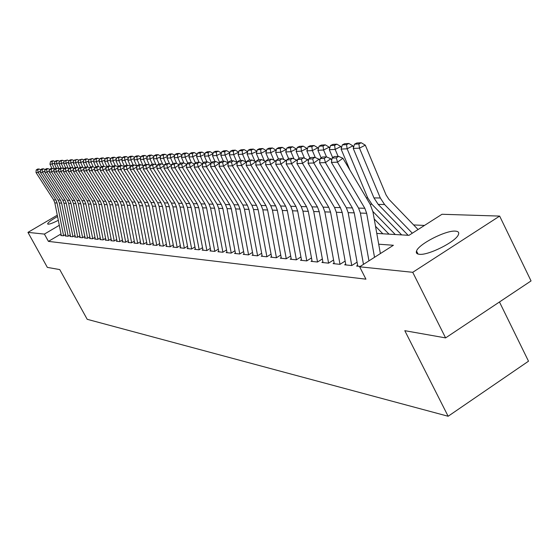 <?xml version="1.0" encoding="UTF-8"?>
<svg xmlns="http://www.w3.org/2000/svg" width="559" height="559" viewBox="0 0 559 559"><rect width="100%" height="100%" fill="white"/><g stroke="black" fill="none" stroke-linecap="round" stroke-linejoin="round"><path stroke-width="0.84" d="M419.376 254.289C416.776 254.038 415.826 252.954 416.532 251.033C418.53 244.178 445.83 230.168 455.361 231.126C458.275 231.314 459.295 232.474 458.415 234.612C456.074 241.6 428.278 255.603 419.376 254.289M58.311 220.316C53.245 222.887 49.849 224.187 48.109 224.208L47.613 223.914C47.99 222.51 51.295 220.043 57.549 216.501M499.466 301.979L528.507 361.198L448.136 416.259L87.204 319.308L59.743 269.585L47.34 267.384L27.95 232.376L57.284 215.173M424.491 225.431L413.632 224.935M376.787 233.438L408.978 235.332L441.987 214.272L499.648 216.088L412.731 272.31L359.647 266.797L393.396 245.268L378.709 244.206M412.731 272.31L445.593 337.902L531.05 280.925L499.648 216.088M357.641 265.371L356.579 266.049L360.234 266.426M345.693 264.155L344.658 264.812L351.765 265.546L357.068 262.171M334.114 262.982L333.101 263.624L339.991 264.337L345.134 261.067M322.885 261.836L321.893 262.464L328.573 263.156L333.569 259.991M311.999 260.732L311.028 261.346L317.505 262.01L322.361 258.95M301.427 259.656L300.476 260.256L306.765 260.906L311.489 257.937M291.169 258.614L290.233 259.201L296.347 259.83L300.931 256.951M281.205 257.601L280.29 258.174L286.222 258.782L290.687 255.994M271.52 256.616L270.626 257.175L276.391 257.769L280.737 255.058M262.108 255.659L261.228 256.204L266.832 256.784L271.066 254.149M252.954 254.729L252.088 255.26L257.545 255.826L261.661 253.269M244.045 253.821L243.2 254.345L248.503 254.89L252.521 252.402M235.381 252.941L234.549 253.451L239.713 253.982L243.626 251.564M226.94 252.081L226.129 252.584L231.153 253.101L234.969 250.746M218.723 251.243L217.926 251.739L222.824 252.242L226.542 249.95M210.722 250.432L209.932 250.914L214.705 251.403L218.331 249.174M202.917 249.635L202.148 250.111L206.795 250.586L210.338 248.413M195.315 248.86L194.553 249.321L199.088 249.789L202.547 247.672M187.894 248.105L187.146 248.559L191.569 249.014L194.951 246.952M180.655 247.364L179.921 247.812L184.239 248.259L187.538 246.246M173.597 246.645L172.878 247.085L177.084 247.518L180.312 245.555M166.708 245.946L165.995 246.379L170.104 246.798L173.262 244.884M159.979 245.261L159.28 245.681L163.291 246.1L166.372 244.227M153.404 244.59L152.719 245.01L156.632 245.408L159.65 243.584M146.982 243.934L146.304 244.346L150.133 244.737L153.089 242.955M140.707 243.298L140.043 243.696L143.782 244.087L146.675 242.34M134.579 242.669L133.922 243.067L137.577 243.444L140.407 241.74M128.584 242.061L127.934 242.452L131.512 242.816L134.286 241.153M122.721 241.46L122.079 241.844L125.579 242.208L128.29 240.573M116.985 240.88L116.356 241.257L119.773 241.607L122.435 240.014M111.374 240.307L110.752 240.677L114.099 241.02L116.705 239.462M105.882 239.748L105.274 240.111L108.544 240.447L111.101 238.917M100.508 239.196L99.9 239.559L103.108 239.888L105.616 238.393M95.24 238.658L94.646 239.014L97.79 239.336L100.243 237.868M90.09 238.134L89.503 238.483L92.577 238.798L94.988 237.365M85.038 237.617L84.465 237.959L87.477 238.274L89.838 236.869M80.091 237.114L79.525 237.456L82.473 237.757L84.793 236.38M75.248 236.618L74.682 236.953L77.575 237.254L79.853 235.898M70.497 236.136L69.938 236.464L72.775 236.757L75.011 235.43M65.836 235.66L65.291 235.982L68.072 236.268L70.266 234.969M61.022 233.935L48.423 241.383L365.935 279.172L359.647 266.797M61.273 235.192L60.728 235.514L63.453 235.793L65.613 234.521M445.593 337.902L404.8 330.683L448.136 416.259M48.423 241.383L44.399 234.088L27.95 232.376M59.303 225.305L44.399 234.088M61.35 235.577L54.838 202.903L53.636 199.919L36.021 172.556L38.187 172.486L37.698 169.936L39.081 169L37.565 169.063L36.181 169.992L37.698 169.936M40.465 170.935L38.187 172.486L55.879 199.975L57.088 202.973L63.6 235.709M40.688 169.719L39.081 169M36.181 169.992L36.021 172.556M54.663 162.886L52.19 164.073L54.461 169.049M52.05 161.544L53.545 160.831L51.98 160.922L50.492 161.635L52.05 161.544L52.19 164.073L49.961 164.192L51.917 168.455M49.961 164.192L50.492 161.635M53.545 160.831L54.915 161.67M65.92 236.052L59.352 203.05L58.143 200.038L40.367 172.41L42.575 172.333L42.086 169.761L43.476 168.811L41.932 168.881L40.541 169.817L42.086 169.761M44.909 170.754L42.575 172.333L60.428 200.101L61.644 203.127L68.212 236.184M45.118 169.545L43.476 168.811M40.541 169.817L40.367 172.41M70.574 236.527L63.957 203.203L62.734 200.164L44.804 172.256L47.054 172.179L46.558 169.58L47.962 168.622L46.383 168.692L44.979 169.643L46.558 169.58M49.437 170.565L47.054 172.179L65.061 200.227L66.29 203.28L72.922 236.674M49.639 169.37L47.962 168.622M44.979 169.643L44.804 172.256M75.325 237.023L68.652 203.357L67.415 200.29L49.332 172.102L51.631 172.018L51.121 169.391L52.539 168.434L50.925 168.497L49.513 169.461L51.121 169.391M54.062 170.369L51.631 172.018L69.798 200.353L71.035 203.441L77.715 237.17M54.251 169.195L52.539 168.434M49.513 169.461L49.332 172.102M80.175 237.519L73.446 203.518L72.195 200.415L53.95 171.941L56.291 171.858L55.774 169.209L57.207 168.231L55.565 168.301L54.139 169.272L55.774 169.209M58.779 170.174L56.291 171.858L74.626 200.478L75.877 203.602L82.613 237.673M58.961 169.014L57.207 168.231M54.139 169.272L53.95 171.941M59.233 162.627L56.704 163.843L59.044 168.958M56.564 161.285L58.073 160.566L56.473 160.657L54.978 161.376L56.564 161.285L56.704 163.843L54.44 163.955L56.403 168.266M54.44 163.955L54.978 161.376M58.073 160.566L59.485 161.432M63.894 162.362L61.315 163.598L63.684 168.79M61.169 161.02L62.685 160.293L61.064 160.391L59.547 161.118L61.169 161.02L61.315 163.598L59.002 163.724L60.987 168.07M59.002 163.724L59.547 161.118M62.685 160.293L64.145 161.181M68.652 162.089L66.018 163.361L68.359 168.504M65.871 160.754L67.401 160.014L64.215 160.845L65.871 160.754L66.018 163.361L63.656 163.48L65.655 167.875M63.656 163.48L64.215 160.845M67.401 160.014L68.897 160.929M73.502 161.817L70.818 163.109L73.131 168.203M70.665 160.475L72.209 159.734L70.511 159.832L68.974 160.573L70.665 160.475L70.818 163.109L68.408 163.235L70.427 167.672M68.408 163.235L68.974 160.573M72.209 159.734L73.746 160.678M85.122 238.029L78.337 203.679L77.079 200.548L58.66 171.781L61.057 171.697L60.533 169.014L61.979 168.028L60.295 168.105L58.856 169.084L60.533 169.014M63.593 169.971L61.057 171.697L79.553 200.611L80.817 203.762L87.616 238.19M63.761 168.832L61.979 168.028M58.856 169.084L58.66 171.781M78.463 161.53L75.717 162.858L78.001 167.896M75.556 160.195L77.114 159.441L73.83 160.293L75.556 160.195L75.717 162.858L73.25 162.983L75.29 167.469M73.25 162.983L73.83 160.293M77.114 159.441L78.7 160.412M90.174 238.553L83.326 203.846L82.054 200.681L63.474 171.613L65.92 171.529L65.382 168.818L66.842 167.826L65.13 167.896L63.67 168.888L65.382 168.818M68.512 169.761L65.92 171.529L84.584 200.751L85.855 203.93L92.717 238.721M68.666 168.643L66.842 167.826M63.67 168.888L63.474 171.613M83.522 161.244L80.713 162.599L82.977 167.581M80.552 159.909L82.124 159.147L78.791 160.007L80.552 159.909L80.713 162.599L78.204 162.725L80.258 167.26L78.749 168.28L80.573 168.21L82.075 167.183L80.244 167.26M78.204 162.725L78.791 160.007M82.124 159.147L83.759 160.147M95.323 239.084L88.42 204.014L87.141 200.814L68.387 171.445L70.881 171.354L70.336 168.622L71.811 167.616L70.064 167.693L68.596 168.692L70.336 168.622M73.536 169.545L70.881 171.354L89.719 200.884L91.005 204.105L97.923 239.259M73.676 168.448L71.811 167.616M68.596 168.692L68.387 171.445M88.685 160.943L85.82 162.334L88.049 167.26M85.646 159.615L87.239 158.847L85.436 158.952L83.85 159.72L85.646 159.615L85.82 162.334L83.256 162.466L85.366 167.134M83.256 162.466L83.85 159.72M87.239 158.847L88.923 159.874M100.592 239.629L93.626 204.189L92.333 200.954L73.404 171.271L75.954 171.187L75.402 168.42L76.89 167.4L75.102 167.476L73.62 168.49L75.402 168.42M78.665 169.328L75.954 171.187L94.967 201.03L96.267 204.28L103.247 239.804M78.798 168.252L76.89 167.4M73.62 168.49L73.404 171.271M93.968 160.643L91.033 162.061L93.234 166.924M90.858 159.315L92.459 158.539L89.021 159.42L90.858 159.315L91.033 162.061L88.413 162.194L90.593 167.008M88.413 162.194L89.021 159.42M92.459 158.539L94.198 159.601M105.965 240.181L98.936 204.37L97.636 201.1L78.533 171.096L81.139 171.005L80.573 168.21M83.913 169.104L81.139 171.005L100.327 201.17L101.64 204.454L108.684 240.37M84.025 168.049L82.075 167.183M78.749 168.28L78.533 171.096M99.362 160.335L96.365 161.782L98.531 166.589M96.176 159.015L97.797 158.225L95.917 158.337L94.303 159.119L96.176 159.015L96.365 161.782L93.681 161.921L95.924 166.889M93.681 161.921L94.303 159.119M97.797 158.225L99.586 159.315M111.458 240.747L104.365 204.545L103.052 201.247L83.766 170.914L86.428 170.823L85.855 167.993L87.372 166.959L85.506 167.036L83.997 168.07L85.855 167.993M89.272 168.881L86.428 170.823L105.805 201.317L107.125 204.643L114.232 240.943M117.076 241.327L109.92 204.734L108.593 201.394L89.119 170.733L89.356 167.854L91.257 167.777L92.794 166.729L90.879 166.813L89.356 167.854L87.372 166.959M83.997 168.07L83.766 170.914M104.875 160.014L101.808 161.502L103.946 166.261M101.612 158.7L103.247 157.911L101.326 158.022L99.698 158.812L101.612 158.7L101.808 161.502L99.069 161.642L101.375 166.764M99.069 161.642L99.698 158.812M103.247 157.911L105.092 159.029M94.75 168.643L91.844 170.635L89.119 170.733M119.905 241.53L112.736 204.825L111.402 201.471L91.844 170.635L91.257 167.777M122.812 241.921L115.587 204.922L114.246 201.547L94.59 170.544L94.834 167.637L96.784 167.553L98.328 166.498L96.379 166.582L94.834 167.637L92.794 166.729M110.507 159.692L107.37 161.216L109.529 166.023M107.174 158.379L108.823 157.582L106.86 157.694L105.211 158.49L107.174 158.379L107.37 161.216L104.575 161.362L106.951 166.638M104.575 161.362L105.211 158.49M108.823 157.582L110.724 158.735M100.354 168.406L97.371 170.446L94.59 170.544M125.705 242.131L118.473 205.02L117.124 201.624L97.371 170.446L96.784 167.553M128.675 242.522L121.387 205.118L120.031 201.701L100.187 170.348L100.438 167.407L102.43 167.33L103.988 166.261L101.997 166.344L100.438 167.407L98.328 166.498M116.265 159.357L113.058 160.922L115.238 165.785M112.855 158.057L114.518 157.247L112.513 157.365L110.85 158.169L112.855 158.057L113.058 160.922L110.193 161.069L112.645 166.519M110.193 161.069L110.85 158.169M114.518 157.247L116.475 158.435M122.162 159.015L118.871 160.615L121.079 165.534M118.662 157.722L120.346 156.904L118.291 157.023L116.614 157.841L118.662 157.722L118.871 160.615L115.951 160.768L118.473 166.393M115.951 160.768L116.614 157.841M120.346 156.904L122.365 158.127M128.186 158.672L124.818 160.307L127.047 165.282M124.601 157.379L126.299 156.555L124.203 156.674L122.505 157.498L124.601 157.379L124.818 160.307L121.827 160.461L124.433 166.275M121.827 160.461L122.505 157.498M126.299 156.555L128.381 157.82M106.084 168.154L103.031 170.25L100.187 170.348M131.638 242.739L124.336 205.216L122.973 201.778L103.031 170.25L102.43 167.33M106.161 167.225L103.988 166.261M134.67 243.144L127.319 205.314L125.95 201.862L105.91 170.153L108.816 170.055L108.201 167.099L109.781 166.016L107.74 166.1L106.168 167.176L108.201 167.099M111.947 167.903L108.816 170.055L128.961 201.939L130.331 205.412L137.703 243.368M112.024 167.008L109.781 166.016M106.168 167.176L105.91 170.153M140.805 243.78L133.384 205.516L132.001 202.023L111.765 169.95L114.742 169.845L114.113 166.862L115.706 165.764L113.617 165.848L112.031 166.945L114.113 166.862M117.942 167.644L114.742 169.845L135.082 202.106L136.466 205.614L143.908 244.01M118.019 166.792L115.706 165.764M112.031 166.945L111.765 169.95M134.356 158.309L130.904 159.993L133.154 165.024M130.68 157.03L132.399 156.192L130.247 156.317L128.535 157.156L130.68 157.03L130.904 159.993L127.843 160.153L130.526 166.149M127.843 160.153L128.535 157.156M132.399 156.192L134.544 157.498M147.08 244.423L139.589 205.719L138.192 202.19L117.753 169.747L120.8 169.643L120.157 166.617L121.771 165.506L119.633 165.597L118.026 166.701L120.157 166.617M124.084 167.379L120.8 169.643L141.343 202.274L142.741 205.824L150.252 244.667M124.161 166.561L121.771 165.506M118.026 166.701L117.753 169.747M140.665 157.945L137.13 159.671L139.401 164.758M136.899 156.674L138.632 155.828L136.438 155.954L134.705 156.799L136.899 156.674L137.13 159.671L133.999 159.832L136.78 166.058M133.999 159.832L134.705 156.799M138.632 155.828L140.847 157.17M153.501 245.087L145.941 205.929L144.529 202.358L123.881 169.531L127.005 169.426L126.348 166.365L127.983 165.247L125.789 165.338L124.168 166.456L126.348 166.365M130.373 167.106L127.005 169.426L147.758 202.442L149.169 206.04L156.751 245.338M130.443 166.337L127.983 165.247M124.168 166.456L123.881 169.531M147.129 157.568L143.509 159.343L145.801 164.493M143.265 156.31L145.019 155.451L142.769 155.584L141.022 156.436L143.265 156.31L143.509 159.343L140.302 159.504L143.048 165.674M140.302 159.504L141.022 156.436M145.019 155.451L147.303 156.834M160.077 245.764L152.439 206.145L151.021 202.533L130.163 169.314L133.356 169.209L132.693 166.114L134.335 164.975L132.092 165.073L130.457 166.198L132.693 166.114M136.808 166.82L133.356 169.209L154.319 202.617L155.744 206.257L163.403 246.03M136.878 166.1L134.335 164.975M130.457 166.198L130.163 169.314M153.746 157.184L150.036 159.001L152.348 164.213M149.784 155.933L151.552 155.067L149.246 155.199L147.485 156.066L149.784 155.933L150.036 159.001L146.751 159.175L149.47 165.282M146.751 159.175L147.485 156.066M151.552 155.067L153.907 156.492M166.806 246.463L159.098 206.369L157.659 202.707L136.592 169.097L139.862 168.986L139.184 165.848L140.847 164.702L138.548 164.8L136.892 165.939L139.184 165.848M143.404 166.533L139.862 168.986L161.041 202.798L162.487 206.481L170.215 246.736M143.467 165.862L140.847 164.702M136.892 165.939L136.592 169.097M160.524 156.793L156.716 158.658L159.056 163.934M156.457 155.549L158.246 154.675L155.884 154.815L154.102 155.688L156.457 155.549L156.716 158.658L153.355 158.833L156.038 164.877M153.355 158.833L154.102 155.688M158.246 154.675L160.678 156.143M173.695 247.169L165.918 206.599L164.465 202.889L143.174 168.867L146.528 168.755L145.836 165.583L147.52 164.416L145.165 164.521L143.488 165.674L145.836 165.583M150.161 166.233L146.528 168.755L167.931 202.987L169.384 206.711L177.196 247.455M150.224 165.618L147.52 164.416M143.488 165.674L143.174 168.867M167.469 156.38L163.563 158.302L165.946 163.682M163.298 155.157L165.108 154.27L162.69 154.41L160.88 155.297L163.298 155.157L163.563 158.302L160.119 158.477L162.767 164.458M160.119 158.477L160.88 155.297M165.108 154.27L167.616 155.786M180.76 247.903L172.899 206.83L171.438 203.078L149.924 168.636L153.362 168.518L152.656 165.31L154.354 164.129L151.943 164.234L150.245 165.401L152.656 165.31M157.093 165.932L153.362 168.518L174.988 203.176L176.462 206.949L184.344 248.196M157.149 165.366L154.354 164.129M150.245 165.401L149.924 168.636M174.59 155.968L170.586 157.938L173.045 163.514M170.306 154.752L172.137 153.858L169.656 154.005L167.833 154.899L170.306 154.752L170.586 157.938L167.05 158.12L169.663 164.025M167.05 158.12L167.833 154.899M172.137 153.858L174.722 155.423M187.999 248.65L180.061 207.068L178.58 203.273L156.841 168.399L160.363 168.28L159.643 165.024L161.362 163.836L158.889 163.941L157.177 165.129L159.643 165.024M164.199 165.611L160.363 168.28L182.22 203.371L183.708 207.186L191.667 248.951M164.255 165.115L161.362 163.836M157.177 165.129L156.841 168.399M181.892 155.535L177.776 157.561L180.326 163.354M177.489 154.34L179.341 153.432L176.798 153.585L174.953 154.487L177.489 154.34L177.776 157.561L174.156 157.75L176.728 163.577M174.156 157.75L174.953 154.487M179.341 153.432L182.01 155.053M195.419 249.412L187.405 207.312L185.909 203.469L163.934 168.154L167.546 168.028L166.813 164.737L168.545 163.528L166.009 163.64L164.283 164.842L166.813 164.737M171.487 165.289L167.546 168.028L189.641 203.567L191.143 207.438L199.186 249.733M171.536 164.849L168.545 163.528M164.283 164.842L163.934 168.154M203.022 250.201L194.93 207.564L193.421 203.672L171.208 167.903L174.911 167.777L174.163 164.444L175.917 163.221L173.318 163.326L171.564 164.549L174.163 164.444M178.964 164.954L174.911 167.777L197.243 203.769L198.766 207.689L206.886 250.53M179.006 164.584L175.917 163.221M171.564 164.549L171.208 167.903M210.827 251.005L202.651 207.822L201.121 203.874L178.67 167.644L182.472 167.518L181.703 164.136L183.485 162.9L180.816 163.011L179.041 164.248L181.703 164.136M186.643 164.612L182.472 167.518L205.055 203.979L206.585 207.948L214.796 251.347M186.678 164.304L183.485 162.9M179.041 164.248L178.67 167.644M189.382 155.095L185.155 157.184L187.796 163.186M184.854 153.921L186.727 152.998L184.121 153.152L182.255 154.067L184.854 153.921L185.155 157.184L181.444 157.372L183.967 163.116M181.444 157.372L182.255 154.067M186.727 152.998L189.487 154.668M197.061 154.647L192.722 156.793L195.454 163.018M192.408 153.487L194.301 152.551L191.625 152.712L189.739 153.641L192.408 153.487L192.722 156.793L188.914 156.988L191.395 162.634M188.914 156.988L189.739 153.641M194.301 152.551L197.152 154.277M204.943 154.179L200.485 156.387L203.315 162.851M200.157 153.04L202.072 152.097L199.332 152.258L197.425 153.201L200.157 153.04L200.485 156.387L196.572 156.59L199.053 162.243M196.572 156.59L197.425 153.201M202.072 152.097L205.02 153.872M218.835 251.829L210.575 208.081L209.031 204.091L186.329 167.386L190.235 167.246L189.452 163.829L191.248 162.571L188.509 162.69L186.72 163.934L189.452 163.829M194.525 164.255L190.235 167.246L213.063 204.196L214.614 208.221L222.908 252.186M194.546 164.025L191.248 162.571M186.72 163.934L186.329 167.386M213.042 153.704L208.451 155.975L211.386 162.69M208.116 152.586L210.051 151.629L207.235 151.796L205.307 152.747L208.116 152.586L208.451 155.975L204.44 156.185L206.949 161.907M204.44 156.185L205.307 152.747M210.051 151.629L213.098 153.466M227.059 252.682L218.709 208.353L217.151 204.308L194.197 167.113L198.207 166.973L197.404 163.507L199.221 162.236L196.405 162.355L194.595 163.619L197.404 163.507M202.617 163.885L198.207 166.973L221.287 204.419L222.859 208.493L231.237 253.052M202.637 163.738L199.221 162.236M194.595 163.619L194.197 167.113M221.35 153.208L216.633 155.549L219.673 162.522M216.284 152.118L218.241 151.147L215.355 151.314L213.405 152.279L216.284 152.118L216.633 155.549L212.518 155.765L215.047 161.565M212.518 155.765L213.405 152.279M218.241 151.147L221.399 153.04M235.493 253.548L227.059 208.633L225.487 204.531L202.267 166.834L206.39 166.694L205.572 163.179L207.41 161.886L204.524 162.012L202.686 163.291L205.572 163.179M210.939 163.507L206.39 166.694L229.735 204.643L231.321 208.773L239.79 253.94M210.946 163.445L207.41 161.886M202.686 163.291L202.267 166.834M229.896 152.698L225.039 155.116L228.289 162.599M224.676 151.636L226.661 150.65L223.684 150.825L221.713 151.803L224.676 151.636L225.039 155.116L220.805 155.332L223.369 161.216M220.805 155.332L221.713 151.803M226.661 150.65L229.917 152.607M244.164 254.443L235.639 208.919L234.046 204.762L210.568 166.547L214.803 166.4L213.964 162.837L215.83 161.53L212.86 161.656L211.002 162.962L213.964 162.837M248.58 254.848L240.021 209.066L238.413 204.873L214.803 166.4L219.477 163.158M219.463 163.13L215.83 161.53M211.002 162.962L210.568 166.547M238.672 152.181L233.669 154.668L237.023 162.396M233.299 151.14L235.304 150.14L232.251 150.322L230.252 151.314L233.299 151.14L233.669 154.668L229.323 154.892L231.915 160.852M229.323 154.892L230.252 151.314M235.304 150.14L238.672 152.167M253.073 255.365L244.458 209.213L242.844 204.992L219.1 166.254L223.453 166.107L222.594 162.494L224.48 161.167L221.427 161.299L219.547 162.613L222.594 162.494M257.608 255.784L248.958 209.359L247.337 205.118L223.453 166.107L228.254 162.921M228.17 162.788L224.48 161.167M219.547 162.613L219.1 166.254M262.227 256.308L253.52 209.513L251.892 205.237L227.869 165.953L232.348 165.799L231.468 162.138L233.376 160.789L230.238 160.922L228.331 162.264L231.468 162.138M266.895 256.749L258.153 209.667L256.511 205.363L232.348 165.799L237.275 162.683M237.121 162.438L233.376 160.789M228.331 162.264L227.869 165.953M271.646 257.28L262.842 209.821L261.193 205.488L236.89 165.646L241.495 165.485L240.601 161.768L242.529 160.405L239.294 160.545L237.372 161.9L240.601 161.768M276.446 257.734L267.607 209.981L265.944 205.614L241.495 165.485L246.33 162.075L246.554 162.438M246.33 162.075L242.529 160.405M237.372 161.9L236.89 165.646M247.658 151.775L242.55 154.207L245.862 161.865M242.159 150.63L244.185 149.623L241.048 149.805L239.028 150.811L242.159 150.63L242.55 154.207L238.078 154.438L240.698 160.482M238.078 154.438L239.028 150.811M244.185 149.623L247.616 151.678M256.895 151.384L251.676 153.732L254.953 161.32M251.27 150.105L253.325 149.085L250.097 149.274L248.056 150.294L251.27 150.105L251.676 153.732L247.078 153.97L249.726 160.105M247.078 153.97L248.056 150.294M253.325 149.085L256.805 151.168M266.405 150.986L266.259 150.65L261.06 153.243L264.295 160.754M260.648 149.567L262.723 148.533L259.404 148.729L257.336 149.756L260.648 149.567L261.06 153.243L256.336 153.494L259.013 159.706M256.336 153.494L257.336 149.756M262.723 148.533L266.259 150.65M281.331 258.279L272.436 210.142L270.766 205.747L246.17 165.324L250.914 165.164L249.992 161.39L251.948 160.007L248.622 160.147L246.673 161.523L249.992 161.39M286.271 258.754L277.334 210.303L275.657 205.873L250.914 165.164L255.812 161.698L256.106 162.194M255.812 161.698L251.948 160.007M246.673 161.523L246.17 165.324M276.181 150.574L275.985 150.112L270.724 152.747L273.91 160.167M270.29 149.015L272.394 147.96L268.977 148.163L266.881 149.211L270.29 149.015L270.724 152.747L265.86 152.998L268.572 159.308M265.86 152.998L266.881 149.211M272.394 147.96L275.985 150.112M291.295 259.306L282.309 210.47L280.618 206.012L255.729 164.996L260.613 164.828L259.669 160.999L261.647 159.595L258.223 159.741L256.246 161.139L259.669 160.999M296.382 259.802L287.347 210.638L285.649 206.145L260.613 164.828L265.567 161.313L265.944 161.935M265.567 161.313L261.647 159.595M256.246 161.139L255.729 164.996M286.257 150.161L285.998 149.553L280.674 152.23L283.811 159.56M280.22 148.442L282.351 147.373L278.829 147.583L276.712 148.645L280.22 148.442L280.674 152.23L275.664 152.488L278.403 158.889M275.664 152.488L276.712 148.645M282.351 147.373L285.998 149.553M301.56 260.368L292.469 210.806L290.764 206.278L265.574 164.653L270.605 164.486L269.634 160.601L271.639 159.175L268.11 159.322L266.112 160.74L269.634 160.601M306.8 260.885L297.668 210.981L295.949 206.418L270.605 164.486L275.622 160.915L276.083 161.684M275.622 160.915L271.639 159.175M266.112 160.74L265.574 164.653M296.626 149.735L296.312 148.987L290.918 151.699L293.999 158.924M290.449 147.856L292.602 146.772L288.982 146.989L286.83 148.065L290.449 147.856L290.918 151.699L285.754 151.964L288.591 158.595M285.754 151.964L286.83 148.065M292.602 146.772L296.312 148.987M312.132 261.458L302.936 211.155L301.21 206.564L275.713 164.304L280.897 164.129L279.905 160.188L281.939 158.742L278.298 158.896L276.272 160.335L279.905 160.188M317.533 261.996L308.295 211.337L306.556 206.704L280.897 164.129L285.984 160.51L286.529 161.418M285.984 160.51L281.939 158.742M276.272 160.335L275.713 164.304M307.317 149.295L306.933 148.394L301.476 151.154L304.501 158.267M300.987 147.255L303.167 146.151L299.435 146.374L297.262 147.464L300.987 147.255L301.476 151.154L296.158 151.426L299.114 158.365M296.158 151.426L297.262 147.464M303.167 146.151L306.933 148.394M323.025 262.583L313.725 211.519L311.978 206.851L286.166 163.948L291.512 163.766L290.491 159.762L292.553 158.295L288.8 158.449L286.746 159.909L290.491 159.762M328.594 263.142L319.245 211.7L317.491 206.998L291.512 163.766L296.661 160.091L297.304 161.153M296.661 160.091L292.553 158.295M286.746 159.909L286.166 163.948M318.337 148.855L317.889 147.793L312.355 150.588L315.325 157.582M311.852 146.626L314.06 145.515L310.21 145.738L308.009 146.849L311.852 146.626L312.355 150.588L306.877 150.874L309.959 158.127M306.877 150.874L308.009 146.849M314.06 145.515L317.889 147.793M334.254 263.743L324.849 211.889L323.081 207.151L296.941 163.577L302.461 163.389L301.413 159.322L303.502 157.827L299.631 157.994L297.549 159.476L301.413 159.322M339.998 264.33L330.544 212.078L328.762 207.298L302.461 163.389L307.681 159.657L308.414 160.887M307.681 159.657L303.502 157.827M297.549 159.476L296.941 163.577M329.705 148.394L329.188 147.164L323.584 150.008L326.484 156.869M323.053 145.983L325.296 144.851L321.32 145.081L319.091 146.213L323.053 145.983L323.584 150.008L317.924 150.301L321.139 157.89M317.924 150.301L319.091 146.213M325.296 144.851L329.188 147.164M345.832 264.938L336.329 212.266L334.534 207.459L308.065 163.193L313.76 162.997L312.684 158.868L314.801 157.352L310.804 157.519L308.694 159.029L312.684 158.868M351.765 265.546L342.199 212.462L340.396 207.613L313.76 162.997L319.049 159.203L319.888 160.608M319.049 159.203L314.801 157.352M308.694 159.029L308.065 163.193M341.437 147.932L340.843 146.521L335.169 149.407L338.097 156.366M374.209 218.953L389.008 234.158M375.515 226.283L382.838 233.795M334.61 145.319L336.881 144.173L332.787 144.411L330.523 145.557L334.61 145.319L335.169 149.407L329.328 149.707L332.682 157.659M329.328 149.707L330.523 145.557M336.881 144.173L340.843 146.521M357.788 266.168L348.173 212.665L346.356 207.773L319.545 162.795L325.429 162.592L324.318 158.4L326.463 156.862L322.34 157.037L320.202 158.567L324.318 158.4M363.469 264.358L354.238 212.86L352.408 207.934L325.429 162.592L330.788 158.742L331.732 160.328M330.788 158.742L326.463 156.862M320.202 158.567L319.545 162.795M353.547 147.457L352.883 145.857L347.125 148.785L367.696 197.823L371.917 204.259L401.648 234.899M372.874 211.47L395.276 234.528M346.552 144.634L348.851 143.467L344.617 143.712L342.325 144.879L346.552 144.634L347.125 148.785L341.095 149.099L349.934 170.118M341.095 149.099L342.325 144.879M348.851 143.467L352.883 145.857M368.947 260.864L360.401 213.07L358.564 208.102L331.403 162.389L337.482 162.18L336.343 157.917L338.516 156.352L334.254 156.534L332.088 158.085L336.343 157.917M374.523 257.308L366.662 213.279L364.817 208.269L337.482 162.18L342.919 158.267L370.177 204.328L372.944 211.833L380.372 253.576M342.919 158.267L338.516 156.352M332.088 158.085L331.403 162.389M418.062 229.532L388.924 199.325L386.08 194.965L365.306 145.165L359.479 148.142L380.316 197.991L384.585 204.531L412.311 233.201M358.878 143.929L361.212 142.741L356.838 142.999L354.518 144.18L358.878 143.929L359.479 148.142L353.253 148.463L373.957 197.907L378.198 204.391L408.119 235.283M353.253 148.463L354.518 144.18M361.212 142.741L365.306 145.165M54.838 202.903L57.088 202.973M53.636 199.919L55.879 199.975M59.352 203.05L61.644 203.127M58.143 200.038L60.428 200.101M63.957 203.203L66.29 203.28M62.734 200.164L65.061 200.227M68.652 203.357L71.035 203.441M67.415 200.29L69.798 200.353M73.446 203.518L75.877 203.602M72.195 200.415L74.626 200.478M78.337 203.679L80.817 203.762M77.079 200.548L79.553 200.611M83.326 203.846L85.855 203.93M82.054 200.681L84.584 200.751M88.42 204.014L91.005 204.105M87.141 200.814L89.719 200.884M93.626 204.189L96.267 204.28M92.333 200.954L94.967 201.03M98.936 204.37L101.64 204.454M97.636 201.1L100.327 201.17M104.365 204.545L107.125 204.643M103.052 201.247L105.805 201.317M109.92 204.734L112.736 204.825M108.593 201.394L111.402 201.471M115.587 204.922L118.473 205.02M114.246 201.547L117.124 201.624M121.387 205.118L124.336 205.216M120.031 201.701L122.973 201.778M127.319 205.314L130.331 205.412M125.95 201.862L128.961 201.939M133.384 205.516L136.466 205.614M132.001 202.023L135.082 202.106M139.589 205.719L142.741 205.824M138.192 202.19L141.343 202.274M145.941 205.929L149.169 206.04M144.529 202.358L147.758 202.442M152.439 206.145L155.744 206.257M151.021 202.533L154.319 202.617M159.098 206.369L162.487 206.481M157.659 202.707L161.041 202.798M165.918 206.599L169.384 206.711M164.465 202.889L167.931 202.987M172.899 206.83L176.462 206.949M171.438 203.078L174.988 203.176M180.061 207.068L183.708 207.186M178.58 203.273L182.22 203.371M187.405 207.312L191.143 207.438M185.909 203.469L189.641 203.567M194.93 207.564L198.766 207.689M193.421 203.672L197.243 203.769M202.651 207.822L206.585 207.948M201.121 203.874L205.055 203.979M210.575 208.081L214.614 208.221M209.031 204.091L213.063 204.196M218.709 208.353L222.859 208.493M217.151 204.308L221.287 204.419M227.059 208.633L231.321 208.773M225.487 204.531L229.735 204.643M235.639 208.919L240.021 209.066M234.046 204.762L238.413 204.873M244.458 209.213L248.958 209.359M242.844 204.992L247.337 205.118M253.52 209.513L258.153 209.667M251.892 205.237L256.511 205.363M262.842 209.821L267.607 209.981M261.193 205.488L265.944 205.614M272.436 210.142L277.334 210.303M270.766 205.747L275.657 205.873M282.309 210.47L287.347 210.638M280.618 206.012L285.649 206.145M292.469 210.806L297.668 210.981M290.764 206.278L295.949 206.418M302.936 211.155L308.295 211.337M301.21 206.564L306.556 206.704M313.725 211.519L319.245 211.7M311.978 206.851L317.491 206.998M324.849 211.889L330.544 212.078M323.081 207.151L328.762 207.298M336.329 212.266L342.199 212.462M334.534 207.459L340.396 207.613M348.173 212.665L354.238 212.86M346.356 207.773L352.408 207.934M367.696 197.823L366.32 197.809M371.917 204.259L370.114 204.217M360.401 213.07L366.662 213.279M358.564 208.102L364.817 208.269M380.316 197.991L373.957 197.907M384.585 204.531L378.198 204.391M416.532 251.033L418.041 254.059"/></g></svg>
